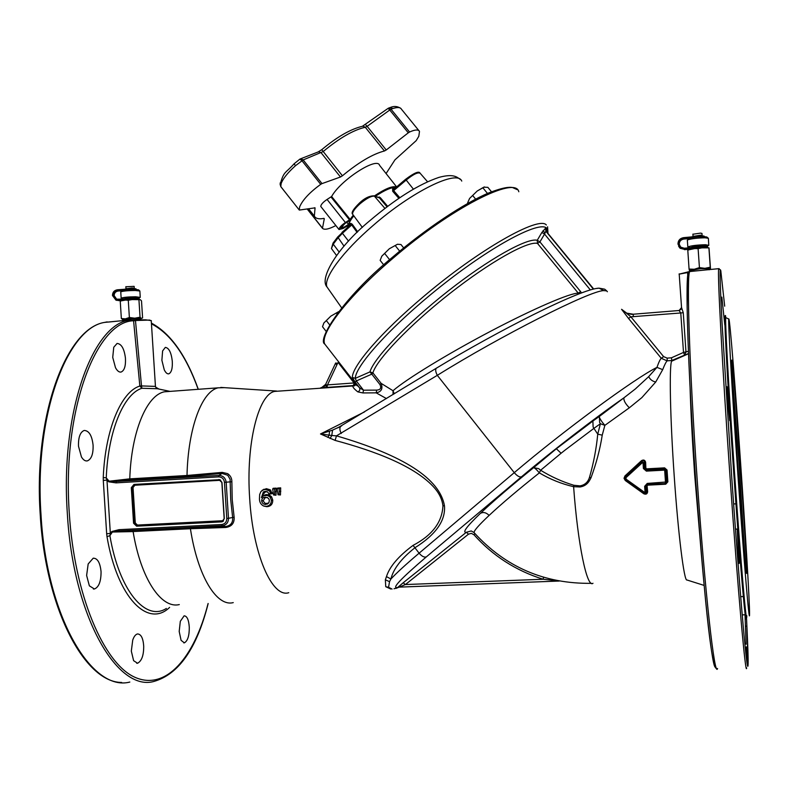 <?xml version="1.0" encoding="UTF-8"?>
<svg xmlns="http://www.w3.org/2000/svg" width="789" height="789" viewBox="0 0 789 789"><rect width="100%" height="100%" fill="white"/><g stroke="black" fill="none" stroke-linecap="round" stroke-linejoin="round"><path stroke-width="1.18" d="M418.89 130.629L401.354 109.099C400.388 107.225 397.518 107.048 392.725 108.566L391.038 109.217L409.57 132.01C415.024 129.583 418.328 129.376 419.492 131.378L418.801 136.3L416.188 140.639L394.973 159.832L386.077 173.55M365.524 124.652L367.141 126.329L365.268 127.256C353.373 129.998 339.319 138.114 323.105 151.606L303.173 159.92L295.49 165.7C287.798 172.623 283.024 178.551 281.17 183.462L280.785 186.589L299.297 210.071L315.067 207.852L314.338 216.078C315.649 218.592 318.805 219.362 323.806 218.395L324.023 218.375M295.49 165.7L294.1 163.796L299.83 159.161L301.842 160.601L303.114 159.851L322.011 183.6L320.709 184.32C309.633 192.417 302.621 199.933 299.652 206.856L299.278 210.012M340.67 228.169L343.471 227.528L348.482 224.421L350.06 220.368L345.03 223.474L340.67 228.169M396.62 186.894L379.578 165.335C377.211 156.419 340.641 180.03 331.617 196.5L327.07 199.449C323.086 202.152 320.975 204.469 320.738 206.422L339.023 229.55L343.107 228.475L347.643 225.812M331.617 196.5L350.148 219.401L345.404 222.518C341.42 225.24 339.28 227.548 338.984 229.421L339.023 229.55M347.022 226.048L347.91 227.133L347.643 225.832M350.148 219.401L353.265 215.101M374.351 195.978C385.15 188.699 392.518 185.711 396.482 187.013M709.193 269.799L709.133 268.891C709.084 268.339 705.908 268.309 699.596 268.793L690.74 270.449M704.478 247.509L692.367 248.565M709.005 247.864L698.097 247.874L687.781 250.024L689.063 269.059L694.29 269.266L699.429 267.609L704.912 268.339L710.258 267.205L710.485 268.654L709.005 247.874L703.463 247.529L698.107 248.643L692.85 248.496L687.752 250.202M707.654 247.292L707.595 246.424C707.546 245.773 704.35 245.704 698.018 246.198L689.152 247.805L689.231 248.9L684.329 249.344L679.96 247.983L677.968 244.048C678.086 240.477 679.931 238.347 683.521 237.657L691.282 236.937L691.332 237.745M707.615 247.578L707.674 247.529C707.615 246.888 704.429 246.809 698.097 247.302L689.231 248.9M684.329 249.344L680.108 248.288L678.619 246.306M679.615 245.783L679.24 244.255C679.329 241.365 680.828 239.639 683.738 239.077L688.748 238.613M689.152 247.805L684.25 248.249L680.69 247.125L679.092 243.939C679.181 241.04 680.68 239.314 683.59 238.751L689.379 238.219M704.094 236.611L704.054 236.029L697.377 235.832L691.282 236.937M704.597 245.872L698.058 245.527L692.012 246.789M708.769 245.093L708.364 238.268L704.971 237.795C697.456 237.953 691.697 238.633 687.702 239.836L687.357 240.339M706.993 246.01L708.788 245.359L705.455 244.728C696.924 244.965 691.046 245.704 687.821 246.937L689.694 247.529M708.216 238.15L706.855 237.025L703.916 236.611C697.407 236.749 692.417 237.341 688.955 238.386L687.702 239.836M701.066 235.615L694.083 236.187M702.102 235.369L701.973 233.416L700.514 233.12L692.89 234.234M701.914 235.605L700.662 235.181L693.255 236.384M738.277 471.832C742.202 528.157 745.99 574.116 746.562 573.386C747.41 574.885 744.076 518.353 740.082 461.506C736.048 403.426 731.778 351.539 731.699 361.273C731.511 367.151 734.431 416.917 738.277 471.832M745.082 560.545L738.948 461.595L732.084 372.881M737.863 474.209C731.768 387.261 727.695 314.86 728.898 319.081C729.924 319.959 735.358 387.774 740.378 459.829C745.319 530.316 749.718 602.914 749.55 613.941C749.639 628.409 744.066 563.316 737.863 474.209M622.314 309.791L630.884 316.823L663.618 356.618L667.169 358.127L667.169 360.849C666.133 361.717 664.644 364.646 662.701 369.637L655.718 382.014L641.861 397.607L629.336 407.795L604.867 425.35L602.234 435.163C600.015 449.345 596.257 463.597 590.951 477.907L589.748 480.146C587.647 484.002 584.442 486.271 580.112 486.971L573.613 486.695C561.482 483.874 550.061 479.268 539.351 472.887L539.153 472.641C536.461 469.435 534.607 467.788 533.591 467.699L538.65 468.627L540.613 470.254L539.351 472.887C518.294 489.624 501.646 503.717 489.407 515.148L489.121 515.414C486.231 512.515 483.332 511.824 480.432 513.333C466.693 526.529 461.999 532.851 466.338 532.289L468.498 534.163L471.26 533.344L473.883 534.686L474.978 533.64M665.719 484.209L647.72 485.166L647.088 485.866L647.641 491.715C647.305 493.993 646.023 494.683 643.814 493.776L625.273 480.501L624.02 478.282L624.957 475.935L641.536 460.638C643.607 459.484 644.958 460.046 645.619 462.295L645.875 468.212L646.595 468.853L664.594 467.857L667.04 470.007L667.859 481.813L665.719 484.209L667.08 481.931L667.859 481.813M681.558 307.572L681.568 307.838C681.952 308.558 681.124 309.446 679.092 310.511L680.769 312.977L630.884 316.823L628.527 318.44L621.574 309.298L626.762 313.164L633.261 314.219L679.092 310.511L681.558 307.572L683.254 312.681L685.996 352.2L684.527 354.872L683.501 352.436L671.38 357.821L671.922 360.455L688.511 353.502L671.922 360.474L671.577 361.214C669.18 366.648 670.177 418.318 674.181 475.55C678.185 534.252 684.171 581.651 686.894 579.964L704.153 585.428M689.083 271.623L718.799 268.645L720.653 270.223L720.919 271.406M278.793 391.107L274.68 391.403C258.457 394.234 245.793 443.714 249.679 498.51C252.944 554.716 272.383 598.299 288.784 592.697M262.056 490.472L266.337 488.677L270.282 489.831L272.235 493.658L269.335 494.121L267.461 491.902L265.42 491.853L263.043 494.456L262.806 496.133L265.903 494.595L268.793 494.802L271.574 496.794L272.767 500.108C272.757 504.023 270.913 506.213 267.234 506.666L264.019 506.134M390.802 589.038L385.752 586.7L385.357 579.787L386.462 576.611C389.628 566.61 398.494 556.196 413.071 545.377C432.214 535.327 442.175 522.14 442.945 505.798C442.175 499.634 439.512 493.855 434.936 488.44C415.754 466.181 374.361 450.943 335.108 440.41L320.502 433.97L364.577 411.878M386.442 398.573L376.166 392.843L362.92 392.942L357.821 391.877C353.738 388.671 352.2 386.61 353.196 385.713L354.656 382.428L359.528 387.784L363.522 390.2L362.92 392.942M320.798 387.863L327.484 384.894L326.952 387.478L320.59 387.882M321.379 387.892L324.259 387.813M278.024 494.752L280.44 494.969L278.024 494.752L277.146 488.776L279.188 488.667L279.099 494.693M277.146 488.776L277.61 488.046L280.697 487.878L280.44 494.969M273.556 494.999L276.002 495.216L273.556 494.999L272.678 489.022L274.71 488.914L274.651 494.94M272.678 489.022L273.142 488.302L276.219 488.125L276.002 495.216M581.473 292.946L580.635 291.644L578.229 293.212C570.555 292.778 533.759 308.558 490.403 331.38C447.067 354.172 405.842 379.47 393.011 390.733L381.087 383.336C383.099 388.652 381.462 391.817 376.166 392.843L376.738 390.111L363.522 390.2L356.312 380.949L355.237 382.271L352.338 377.418L355.287 378.345L369.952 371.905L372.901 372.872C376.678 359.646 409.57 325.157 449.72 293.597C489.851 261.978 527.772 240.763 537.477 243.397L539.923 241.907L537.24 240.29L541.875 232.449L544.558 234.086L545.86 231.207L546.491 231.621L593.713 289.03M546.442 230.802L546.816 229.066L545.633 228.11L541.875 232.449M164.26 369.824C165.71 372.783 167.229 374.114 168.816 373.828C171.529 372.487 172.683 368.187 172.258 360.928C171.223 352.407 168.915 347.9 165.335 347.387L162.613 350.927L161.883 360.277L164.26 369.824M166.371 608.447C145.886 621.831 119.257 591.079 109.898 535.682L110.342 533.403L106.663 533.759L106.988 536.619L109.898 535.682L112.344 532.042L133.114 531.579C140.758 578.83 161.38 609.049 179.3 604.571M106.663 533.759L103.29 480.422L106.969 480.097L106.249 477.878L109.129 481.211L129.771 478.844L129.534 479.939L186.727 476.576L187.003 475.481C188.098 427.46 202.142 391.028 218.208 387.823L224.421 387.655M89.364 585.842L94.414 588.989C98.862 587.194 101.071 581.434 101.061 571.709C100.134 562.675 97.52 558.168 93.22 558.188L88.171 563.967L86.622 575.457L89.364 585.842M181.095 640.362L184.36 642.848C187.723 640.924 189.36 635.707 189.281 627.206C188.758 619.789 187.032 615.992 184.123 615.824L180.316 621.308L179.192 631.466L181.095 640.362M133.607 660.669L137.533 663.253C141.714 661.044 143.766 655.324 143.706 646.092C143.125 638.153 141.063 634.109 137.503 633.942C135.57 634.425 133.982 636.457 132.739 640.037L131.319 651.093L133.607 660.669M716.905 668.816C710.909 669.407 703.601 586.769 695.622 479.525C687.535 364.232 684.96 269.739 688.767 272.55L688.787 273.053M721.846 297.118L724.805 324.96L721.846 297.118M725.781 317.75L725.495 315.482M726.856 391.61L729.707 420.655L729.006 403.544L726.896 386.689L726.856 391.61M107.768 322.119L130.846 319.831L145.669 319.821L151.33 320.62M129.771 478.864L187.003 475.481L222.202 472.374L227.666 473.647C230.516 475.668 231.917 478.361 231.858 481.744L232.222 499.585L234.136 517.199L228.485 518.304C228.356 522.653 226.275 525.149 222.222 525.79L221.719 524.517L119.011 529.666L119.583 530.908L190.011 527.772L190.415 528.719L225.753 527.476L225.467 526.549C230.644 525.77 233.041 522.782 232.647 517.564L230.713 499.723L230.092 479.258L227.745 475.254L222.054 473.439L222.202 472.374M394.273 393.81L393.011 390.733L393.06 394.549M607.382 291.733L606.682 290.875L603.713 290.608C590.162 290.608 500.788 335.729 437.313 375.337C435.627 372.083 435.262 369.725 436.218 368.285L436.85 367.881M606.682 290.875L604.926 289.366M565.289 449.927L593.91 428.368L593.121 426.977L592.884 421.04L556.363 448.754L561.097 453.251L565.289 449.927M602.234 435.163L597.746 434.147L600.39 423.732L604.867 425.35L602.234 422.154C599.975 418.9 599.029 416.986 599.393 416.405L623.951 397.814C623.488 400.329 625.292 403.662 629.336 407.795M590.951 477.907L589.521 477.256C593.634 462.906 596.376 448.537 597.746 434.147L593.91 428.368L600.39 423.732L599.601 422.342L599.393 416.405L592.884 421.04M337.83 362.851L327.484 384.894L354.074 382.951L338.185 362.555L336.193 364.281L335.759 362.96L337.189 363.394M746.453 616.949L746.887 626.131L746.473 616.998M746.078 644.228L745.023 614.779L746.078 644.228M738.573 559.628L739.244 563.336L738.839 544.41L737.242 529.044L738.573 559.628M81.445 456.949C83.279 459.967 85.242 461.279 87.352 460.884C91.455 459.188 93.368 453.931 93.082 445.114C91.988 435.558 89.019 430.666 84.186 430.449C80.143 432.125 78.249 437.372 78.496 446.209L81.445 456.949M115.5 367.723C117.285 370.968 119.149 372.408 121.102 372.033C124.406 370.623 125.845 365.988 125.431 358.098C124.228 348.689 121.437 343.807 117.068 343.452L113.754 347.259L112.728 357.378L115.5 367.723M140.491 319.801L140.422 318.707L130.067 318.529L123.695 319.565M136.487 299.297L125.145 299.85M140.314 299.682L128.577 299.534L121.319 300.826M138.953 300.037L140.047 317.217L141.379 318.421L142.592 317.947L141.507 300.895L140.343 299.702L133.568 299.307L128.282 300.264L124.208 299.968L121.171 300.895M139.209 299.169L139.15 298.321C138.736 297.739 135.264 297.631 128.755 297.986L122.344 299.12L116.289 299.189L113.458 295.411C113.547 292.768 114.888 291.23 117.462 290.786L134.495 289.356L138.519 289.829L139.771 290.924M139.051 299.425L139.219 299.327C138.795 298.745 135.333 298.637 128.814 298.992L122.413 300.126L115.953 300.145L112.462 295.481C112.58 292.226 114.227 290.332 117.403 289.78L124.267 289.297L124.317 289.967M118.074 300.431L116.308 300.254M116.772 299.337L114.158 295.638C114.247 293.005 115.579 291.466 118.153 291.023L121.881 290.756M136.043 289.405L136.004 288.794L128.755 288.508L124.267 289.297M132.079 289.376L128.291 289.553M136.448 297.798L129.337 297.325L124.987 298.114M140.235 297.226L139.87 291.013L135.235 290.48C128.518 290.52 123.774 290.944 120.993 291.733L120.766 292.058M138.361 297.946L140.245 297.404L135.629 296.772C128.143 296.871 123.311 297.325 121.151 298.153L123.104 298.696M133.302 288.37L126.93 288.577M134.238 288.153L134.13 286.358L125.865 286.752M133.883 288.389L132.236 287.936L126.358 288.744M353.797 215.831C349.991 220.654 348.196 224.263 348.422 226.68M357.082 232.39L351.726 224.964L342.416 233.278L341.962 232.439L350.286 225.013L352.318 224.323C350.868 223.179 350.119 223.04 350.05 223.938L350.168 225.112M381.176 192.654L375.288 196.303M375.386 196.333C384.825 190.001 391.64 187.072 395.831 187.565M413.387 189.123L405.605 179.32L393.741 189.321L405.585 179.33M344.024 246.148L337.692 236.996L350.099 225.181M398.839 198.325L392.675 191.254L393.642 190.622L393.81 189.271L392.626 188.926L394.678 188.532M373.838 195.8L373.887 195.82C369.232 195.909 364.459 198.266 359.587 202.901C353.275 209.115 350.967 212.902 352.644 214.263C352.259 212.073 354.744 208.562 360.1 203.71C366.599 198.345 371.372 195.84 374.4 196.185L379.479 197.921L374.4 196.185L384.924 208.395M392.675 191.254L392.626 188.926M377.073 196.915L380.288 197.635L379.479 197.921L387.024 206.787M121.93 290.697L120.993 291.733M118.764 300.648L121.812 300.431M128.282 300.264L129.376 317.503L134.771 318.204L140.047 317.217M120.263 301.359L121.348 318.529L125.412 318.864L129.376 317.503M123.715 319.87L121.348 318.529M122.502 319.634L134.771 318.204L141.379 318.421L140.442 319.012M338.185 362.555L338.767 362.023M688.767 273.102L687.614 272.57L679.073 274.158L689.004 271.672M340.74 426.336L332.544 430.133L320.502 433.97L331.794 435.498L330.058 438.497M332.544 430.133L331.794 435.498L336.479 435.853L335.108 440.41M386.462 576.611L390.92 578.998C393.307 568.977 401.305 558.563 414.925 547.753L413.071 545.377M392.084 589.058L388.553 587.292L389.539 581.661L390.92 578.998C396.542 572.952 405.94 564.342 419.107 553.188L514.26 472.66C564.243 430.173 634.672 378.424 656.961 367.378L648.578 376.738L635.313 388.977L623.951 397.814C594.659 418.121 553.01 450.223 521.46 476.832C519.556 477.384 517.16 475.994 514.26 472.66L437.313 375.337L336.479 435.853C403.761 455.48 439.759 478.785 444.463 505.759L442.945 505.798M662.701 369.637L656.961 367.378C658.795 362.141 660.235 359.123 661.29 358.305L667.04 360.829L671.893 360.514M663.618 356.618L661.29 358.305L628.527 318.44M471.26 530.948L466.338 532.289L403.179 582.775L405.408 584.55L468.498 534.163M589.521 477.256C588.012 482.158 584.827 485.038 579.945 485.886L573.83 485.265C562.241 481.754 551.166 476.753 540.613 470.254L561.097 453.251M543.542 577.292L543.128 579.254L405.408 584.55L396.847 588.052M394.027 588.801L398.642 587.184M578.909 293.932L537.477 243.397L537.24 240.29C527.377 237.499 488.776 259.009 447.935 291.18C407.075 323.293 373.69 358.433 369.952 371.905L371.806 374.144L372.901 372.872L381.087 383.336L379.982 384.598L371.806 374.144L356.312 380.949L355.287 378.345C355.385 365.258 394.224 322.908 443.96 283.892C493.658 244.777 539.173 220.861 546.55 228.08L547.951 233.268M355.237 382.271L359.528 387.784C360.287 389.608 359.715 390.969 357.821 391.877M355.78 383.868L353.571 385.545L355.681 384.115M341.598 425.863L340.582 426.474C339.477 428.102 339.704 430.429 341.272 433.467M683.254 312.681L680.769 312.977L683.501 352.436L688.422 351.292M687.614 272.777L687.83 277.481M687.614 272.57L687.969 271.87M559.263 581.039L399.096 587.134L395.93 588.436M473.883 534.686C492.76 555.801 515.848 570.654 543.128 579.254L557.892 580.783M321.468 387.754L325.66 384.322L326.883 385.16L325.956 387.547M645.619 462.295L644.83 462.275L645.086 468.232L646.595 469.563L664.604 468.567L666.261 470.047L667.08 481.931L647.236 483.42L647.621 484.525L646.309 486.004L646.842 492.415L645.54 493.648L644.199 493.332L625.647 479.968L624.691 478.272L625.401 476.487L642.443 460.786L643.804 460.766L644.8 461.999L643.785 462.512L644.199 468.439L643.41 468.518L643.005 462.581L643.785 462.512L642.187 461.871L643.005 462.581M645.875 468.212L644.199 468.439L646.388 471.122L643.41 468.518M641.536 460.638L642.187 461.871L625.519 477.089L625.973 477.67L642.65 462.433M667.04 470.007L665.452 470.244L666.281 482.158L665.393 483.154L665.305 482.454M643.814 493.776L644.712 492.454L626.071 479.14L625.973 477.67M647.641 491.715L644.337 492.997L625.697 479.692L624.957 475.935M647.088 485.866L644.643 486.33L645.047 492.277L645.826 492.198L645.422 486.251L647.335 484.111L665.64 483.568L647.621 484.525L647.72 485.166M190.011 527.772L225.467 526.549L222.222 525.79L119.583 530.908L111.949 531.48L111.052 532.358L112.344 532.042L110.342 533.403L106.969 480.097L109.129 481.211L108.813 481.832L107.807 481.063L116.456 481.458L116.052 482.868L218.652 476.872L218.987 475.451C223.08 475.639 225.476 477.887 226.167 482.197L224.461 482.335L226.788 518.462L228.485 518.304L226.167 482.197L231.858 481.744M133.114 531.579L132.749 530.632M225.753 527.476C231.7 526.588 234.491 523.166 234.136 517.199M103.29 480.422L103.251 477.513L106.249 477.878C108.192 430.38 123.873 393.77 141.892 388.277L139.85 386.038C121.388 391.571 105.262 428.93 103.251 477.513M170.039 391.383L157.386 388.73L141.892 388.277L141.507 385.92L155.443 386.393C156.301 388.247 156.932 388.997 157.356 388.681L157.356 388.681M135.491 320.719L141.507 385.92L139.85 386.038L133.578 320.768L135.491 320.719L133.578 320.768C96.475 321.37 62.025 409.609 69.284 513.028C74.363 595.241 103.882 663.727 134.929 677.287C166.114 691.243 194.528 657.119 208.079 603.526M133.568 320.709L133.42 319.959M155.443 386.393L151.271 320.936L149.713 320.068L135.471 320.531L135.067 319.959M280.805 491.261L279.365 491.439M280.697 487.878L279.188 488.667M276.328 491.508L274.888 491.685M276.219 488.125L274.71 488.914M267.491 497.543L265.114 497.672L263.092 500.976L265.311 503.51L268.625 503.116M267.185 491.744L263.339 491.971L261.425 497.652L263.743 495.66L267.727 495.472L270.292 497.297L271.367 500.344C271.298 503.934 269.552 505.936 266.159 506.351L263.565 505.986C260.774 504.496 259.413 502.06 259.463 498.658L259.67 494.496L260.932 491.577L263.112 489.92L265.331 489.436L269.493 490.916L270.716 493.431L268.704 493.756M265.311 497.169C263.043 497.326 261.82 498.549 261.632 500.818C262.076 503.224 263.487 504.427 265.873 504.437L268.901 502.711L269.345 500.512L268.99 499.052L267.215 497.425L266.258 497.464M272.235 493.658L270.716 493.431L272.126 493.135M263.043 500.591L261.632 500.818M266.81 503.698L265.873 504.437M266.337 488.677L265.331 489.436M267.234 506.666L266.159 506.351M272.767 500.108L271.367 500.344M266.574 494.525L265.676 495.216M264.581 492.218L263.339 491.971M266.357 491.695L265.351 491.369M136.625 526.184L221.551 521.884L222.528 521.657L224.313 518.59L221.985 482.483L220.003 479.692L133.982 484.426L131.309 487.681L133.558 523.225L136.625 526.184L222.084 521.49L224.303 518.452M233.258 602.609C216.857 607.066 197.733 576.483 190.415 528.729L133.114 531.559M169.743 391.413L164.398 391.808C146.853 395.102 131.299 431.287 129.771 478.844M684.467 249.649L689.132 249.225M698.107 248.643L699.429 267.609M708.936 248.279L710.258 267.205M690.769 270.795L689.428 270.558L689.063 269.059M689.487 270.588L699.547 268.684L710.485 268.654L709.153 269.246M484.446 186.924L477.237 190.997L469.603 198.433L477.237 190.997L483.756 187.18L487.868 187.348L491.508 191.806M468.084 203.217L467.68 202.724L469.603 198.433M487.494 193.463L482.937 187.881M475.629 199.134L472.769 195.633M389.332 248.752L381.797 256.188L389.332 248.752L397.478 244.255L389.332 248.752M383.72 264.877L380.15 260.37L381.797 256.188M397.478 244.255L400.97 244.521L403.682 247.914M389.618 259.699L384.707 253.535M399.698 251.178L395.2 245.547M330.838 316.142L323.875 322.977L330.838 316.142L338.698 311.616L330.838 316.142M326.242 331.498L322.514 326.725L323.875 322.977M329.644 324.821L326.419 320.699M337.011 313.835L336.42 313.075M348.482 224.421L346.835 222.36M322.011 183.6L340.473 177.002L321.192 152.859L318.687 151.744L300.067 159.013M307.296 208.947L322.494 228.179L324.299 218.721M322.494 228.179L322.543 228.425C324.595 230.092 329.023 229.135 335.848 225.546M409.57 132.01L408.288 132.818L389.746 110.016L367.141 126.329L386.245 149.979L408.288 132.818M386.245 149.979L384.43 150.985C372.724 154.013 358.719 162.278 342.426 175.779L340.473 177.002M280.716 185.731L280.953 186.796M391.038 109.217L389.746 110.016L391.028 109.198L388.415 108.182M303.114 159.851L300.629 158.776L299.672 159.279M318.174 151.932L321.754 149.683L342.426 175.779M280.785 186.589L280.134 184.261M299.297 210.071L280.864 186.727M388.01 108.428L362.457 126.25M392.725 108.566L390.407 107.452L388.819 108.014L388.109 108.369L389.697 109.947M314.594 207.724L315.028 208.266M301.852 160.611L320.709 184.32M342.11 225.812L343.471 227.528M327.07 199.449L345.404 222.518M746.779 615.657C746.719 630.381 740.92 564.648 734.648 474.485C728.484 386.492 724.539 313.332 725.91 317.691L728.868 319.062M573.83 485.265L573.613 486.695C577.814 544.923 587.095 588.535 592.983 583.268M689.961 271.16L689.744 271.485C686.479 273.99 689.359 367.822 697.17 479.515C705.06 594.137 714.775 679.063 717.556 668.48M718.799 268.645L718.71 268.97C717.309 271.308 722.221 365.465 730.081 477.749C738.09 592.993 745.783 678.412 746.65 667.81M746.838 661.941L746.453 646.862M326.952 387.478L353.571 385.545L321.439 387.764M353.324 385.9L354.616 385.801M151.458 323.835C170.424 333.639 185.997 355.464 198.187 389.302M155.65 387.182L158.954 389.056M169.605 607.392C148.184 628.36 117.354 598.101 106.988 536.619M690.069 387.655C690.809 411.848 692.338 440.903 694.665 474.83L701.026 550.199M719.144 268.645L689.744 271.485L688.107 275.667L687.446 281.998L687.15 306.507C687.584 343.077 690.829 410.26 695.622 479.525C702.674 582.262 711.579 664.328 715.09 667.109M746.167 615.528C746.394 635.352 740.407 569.007 733.849 474.593C726.787 373.956 723.03 298.281 725.683 319.328M720.811 270.864L724.687 306.171M745.832 626.16L746.887 626.131C748.761 664.693 748.643 679.349 745.783 652.986C742.922 626.752 737.251 556.452 731.748 477.572L721.994 322.178C720.051 284.198 719.607 266.879 720.653 270.223M107.166 321.892L104.621 322.395C67.321 327.889 34.026 414.945 40.998 514.625C46.571 616.978 91.958 692.219 129.82 682.051M130.846 319.831L128.38 320.324C92.323 325.709 60.319 413.061 67.321 513.215C72.983 616.061 117.107 691.687 153.687 681.509C178.659 674.506 196.826 648.509 208.178 603.516M546.816 229.066L547.014 232.124M626.071 479.14L625.273 480.501M321.113 387.823L322.159 387.547M626.762 313.164L626.762 313.164C629.888 314.2 632.048 314.555 633.261 314.219L633.251 316.803M596.454 288.468L599.117 288.172L603.713 290.608M444.463 505.759C445.696 520.612 435.853 534.607 414.925 547.753L419.107 553.188C421.859 556.353 424.275 557.596 426.336 556.896L521.46 476.832M117.462 290.786L118.153 291.023M352.338 377.418C352.219 366.037 381.156 332.238 423.111 296.94C478.4 249.817 539.084 215.476 546.343 224.993M326.735 346.588L324.752 344.034C319.466 333.786 347.643 296.842 392.567 258.614C451.13 207.941 515.621 175.395 518.807 191.757M461.743 181.085C457.561 169.3 412.361 191.125 372.941 225.634C342.534 251.74 323.174 278.3 326.932 286.871L328.569 289.198M350.05 223.938L349.379 225.822M352.318 224.323L357.703 231.788M348.541 241.118L342.416 233.278L337.919 238.012L333.244 244.166L339.142 252.026M333.185 242.913L337.86 236.769M333.017 243.14L333.244 244.166L331.439 248.525L333.017 243.14M331.715 248.91L336.518 255.458M399.796 197.674L393.642 190.622L406.138 180.099C413.495 174.132 418.2 171.884 420.251 173.373L427.539 181.736M362.348 227.39L352.959 214.687M380.288 197.635L387.665 206.314M379.44 196.994L379.036 197.595M547.822 229.954L547.27 232.439M329.575 431.198L329.082 435.252L327.81 437.402M385.752 586.7L388.553 587.292M385.357 579.807L389.539 581.661M655.718 382.014C652.404 381.284 650.067 379.479 648.706 376.609M556.363 448.754L533.591 467.699C511.233 485.758 493.598 500.887 480.669 513.106L480.432 513.333M489.121 515.414C479.031 524.902 473.992 530.612 474.021 532.545L474.564 533.167M580.112 486.971L579.945 485.886M403.179 582.775L397.705 587.45C391.009 589.097 400.556 578.909 426.336 556.896M376.738 390.111C380.476 389.845 381.551 388.01 379.982 384.598M399.135 587.124L559.204 581.029M679.191 273.842L681.568 307.907M667.169 358.127L671.38 357.821M335.611 363.098L325.689 384.253M646.595 468.853L646.388 470.362L664.437 469.356L664.673 470.323L665.452 470.244L664.437 469.356L664.594 467.857M646.388 471.122L664.456 470.126M644.643 486.33L647.236 483.42M664.673 470.323L665.502 482.237M224.165 518.462L221.847 482.404L219.638 480.333L134.899 485.235L134.623 484.594L132.177 487.582L133.035 487.503L135.294 523.008L134.436 523.087L137.237 525.79L137.434 525.06L222.242 520.76M221.551 521.884L223.455 520.996M135.294 523.008L137.434 525.06M131.309 487.681L132.177 487.582L134.436 523.087L133.558 523.225M220.161 479.761L133.982 484.426M219.638 480.333L218.829 479.505M134.899 485.235L133.035 487.503M111.949 531.48L119.011 529.666M226.788 518.462C226.69 521.983 224.993 524.004 221.719 524.517M218.652 476.872C221.975 477.029 223.908 478.854 224.461 482.335M129.534 479.939L116.456 481.458L218.987 475.451L222.054 473.439L186.727 476.576M116.052 482.868L108.813 481.832M545.633 228.11L545.86 231.207L593.308 289.04M543.019 230.664L544.903 232.923M580.635 291.644L539.923 241.907L544.558 234.086L590.35 289.938M262.54 490.038L261.83 490.669M266.495 506.676L265.459 506.351M268.793 494.802L267.727 495.472M269.828 495.275L268.684 495.896M270.765 495.946L269.552 496.518M271.574 496.794L270.292 497.297M265.903 494.595L265.045 495.285M265.883 491.744L264.818 491.429M265.42 491.853L264.305 491.547M264.986 492.011L263.812 491.725M266.633 491.685L265.656 491.36M270.834 490.354L269.493 490.916M272.018 492.642L270.607 492.967M349.557 219.944L331.035 197.043M322.514 228.376L307.168 208.977L322.523 228.396M321.794 149.654L321.754 149.683C337.268 136.694 351.016 128.854 362.999 126.151L365.268 127.256L384.43 150.985M294.139 163.767L294.1 163.796C285.332 173.649 283.774 170.799 280.154 184.626L280.203 182.88M400.802 108.389C397.469 106.219 394.007 105.904 390.407 107.452L389.963 107.6M690.73 270.252L690.809 271.396M274.68 391.403L353.383 385.929L356.086 384.845L357.289 385.811L324.752 344.034C316.912 340.266 342.387 298.331 391.975 257.668C425.735 228.771 464.257 203.148 488.914 192.851C504.22 186.944 509.694 187.032 512.406 187.496L517.347 189.685M671.577 361.214L688.521 353.748M121.634 682.455C84.758 682.515 45.476 608.812 40.229 514.625C33.325 415.28 66.384 328.165 104.621 322.395L130.915 319.831M276.653 391.058L220.782 387.419M198.295 389.302C186.204 355.474 170.582 333.412 151.409 323.115M746.838 626.131L747.972 658.943L747.499 665.916M624.987 478.43L625.184 476.724L624.987 478.43M337.712 427.904L436.218 368.285C497.681 330.916 581.473 288.409 599.117 288.172L604.492 289.139M725.16 330.986L725.939 330.926M168.816 373.828L168.195 373.868M745.181 647.227L746.414 647.187M738.04 563.385L739.244 563.336M184.36 642.848L183.758 642.867M137.533 663.253L136.724 663.273M94.414 588.989L93.398 589.028M87.352 460.884L86.317 460.954M121.102 372.033L120.283 372.102M123.686 319.437L123.765 320.728M460.411 179.527C456.811 176.874 453.261 173.521 438.901 177.397C418.89 184.172 395.881 198.591 369.854 220.673C337.475 247.351 319.052 278.399 326.932 286.871L341.667 307.858M405.605 179.32C414.126 172.929 418.929 170.848 420.014 173.077M125.855 286.663L125.974 288.547M120.756 291.881L121.151 298.153M124.297 289.238L124.346 289.957M122.354 298.992L122.423 299.988M121.841 300.422L120.845 301.053M735.447 529.123L737.242 529.044M742.212 614.868L745.023 614.779M740.684 596.652L743.317 596.553M733.612 503.944L735.93 503.836M591.405 583.327C544.489 583.968 505.364 567.044 474.021 532.545L471.753 531.263M547.961 233.209L547.586 226.808M679.092 310.511L633.261 314.219M222.528 521.657L223.474 520.977M341.716 425.784L341.213 426.05M340.868 426.238L337.702 427.914M268.112 503.402L267.333 504.102M263.112 489.92L263.95 489.21M263.743 495.66L264.493 495.009M164.398 391.808L218.208 387.823M692.89 234.116L693.028 236.177M687.337 240.063L687.821 246.937M688.787 249.324L687.781 250.024M308.538 208.74L314.338 216.078"/></g></svg>
